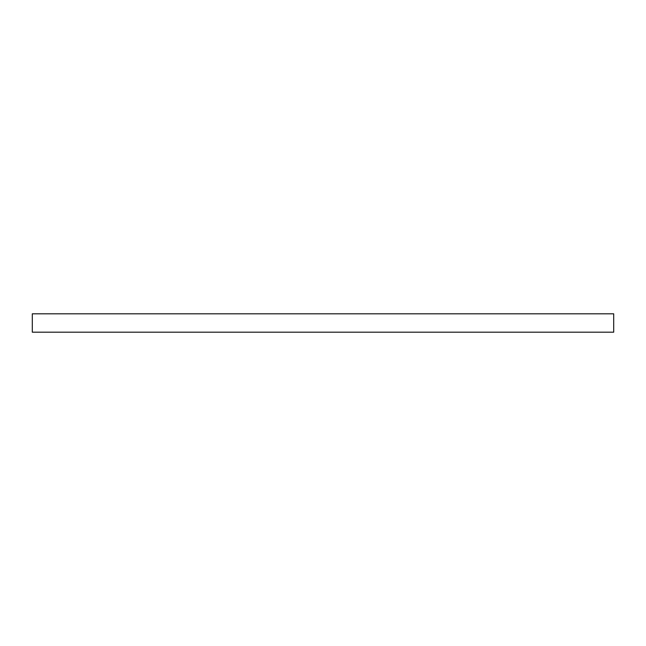 <?xml version="1.0" encoding="UTF-8"?>
<svg xmlns="http://www.w3.org/2000/svg" width="646" height="646" viewBox="0 0 646 646"><rect width="100%" height="100%" fill="white"/><g stroke="black" fill="none" stroke-linecap="round" stroke-linejoin="round"><path stroke-width="0.97" d="M613.7 313.811L32.3 313.811L32.3 332.189L613.7 332.189L613.7 313.811"/></g></svg>
